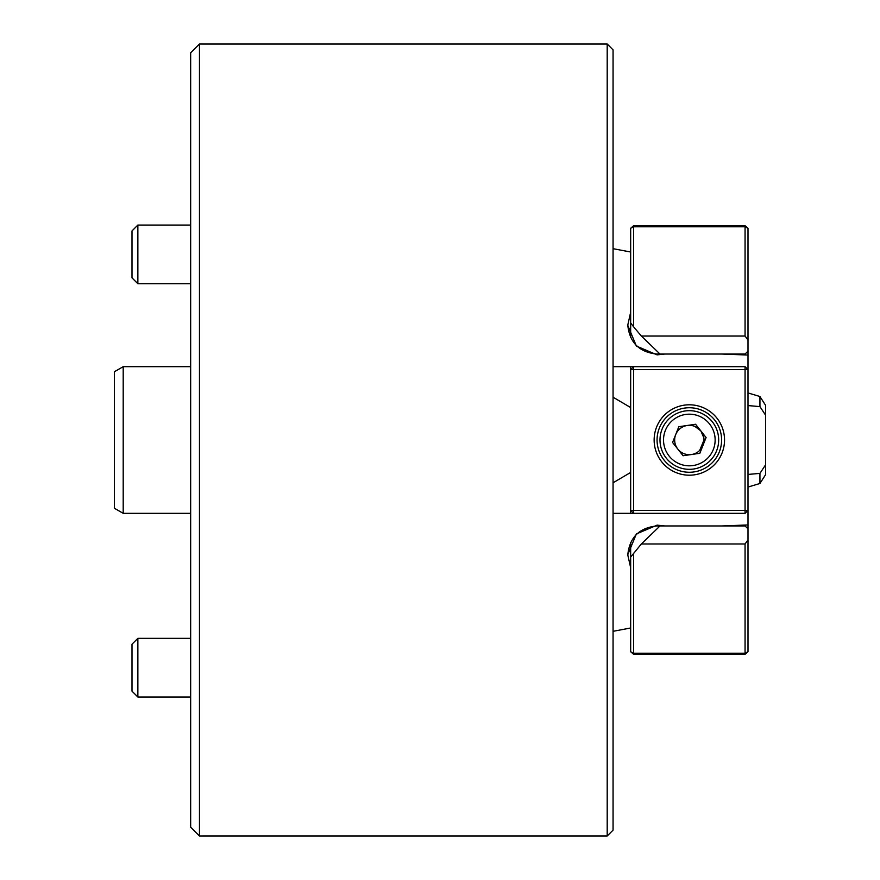 <?xml version="1.0" encoding="UTF-8"?>
<svg xmlns="http://www.w3.org/2000/svg" width="880" height="880" viewBox="0 0 880 880"><rect width="100%" height="100%" fill="white"/><g stroke="black" fill="none" stroke-linecap="round" stroke-linejoin="round"><path stroke-width="1.32" d="M759.935 483.483L759.935 473.396L765.6 464.805L765.6 474.639L759.935 483.483L748 487.058M765.6 464.805L765.6 415.195L759.935 406.604L748 405.57M613.063 49.863L613.063 830.137L607.2 836L607.2 44L613.063 49.863M199.463 836L190.663 827.2L190.663 52.8L199.463 44L199.463 836L607.2 836M613.063 366.663L745.063 366.663L748 369.6L748 510.4L745.063 513.337L633.6 513.337L633.6 510.4L745.063 510.4L745.063 369.6L633.6 369.6L633.6 510.4L630.663 510.4L630.663 513.337L630.663 366.663L630.663 369.6L633.6 369.6L633.6 366.663L630.663 369.6M199.463 44L607.2 44M748 474.43L759.935 473.396M748 392.942L759.935 396.517L765.6 405.361L765.6 415.195M759.935 406.604L759.935 396.517M123.2 513.337L114.4 508.255L114.4 371.745L123.2 366.663L123.2 513.337L190.663 513.337M123.2 366.663L190.663 366.663M694.947 426.448L700.788 430.837M700.876 430.947L703.846 437.866A14.663 14.663 0 0 1 677.831 449.108A14.663 14.663 0 0 1 687.203 425.491A14.663 14.663 0 0 1 703.846 437.866M630.663 472.439L613.063 482.79M613.063 397.21L630.663 407.561M704 440L699.71 450.362M724.537 440A35.2 35.2 0 0 1 689.337 475.2A35.2 35.2 0 0 1 654.137 440A35.2 35.2 0 0 1 689.337 404.8A35.2 35.2 0 0 1 724.537 440M657.063 440A32.263 32.263 0 0 0 689.337 472.263A32.263 32.263 0 0 0 721.6 440A32.263 32.263 0 0 0 689.337 407.737A32.263 32.263 0 0 0 657.063 440M745.063 513.337L745.063 510.4L748 510.4L748 651.739L745.063 653.213L745.063 543.972L748 539.968M745.063 366.663L745.063 369.6L748 369.6L748 355.047L721.611 354.035M630.663 510.4L633.6 513.337L613.063 513.337M714.868 436.249A25.817 25.817 0 0 0 685.575 414.458A25.817 25.817 0 0 0 663.795 443.751A25.817 25.817 0 0 0 693.088 465.542A25.817 25.817 0 0 0 714.868 436.249M660.308 444.268A29.337 29.337 0 0 1 685.069 410.982A29.337 29.337 0 0 1 718.355 435.732A29.337 29.337 0 0 1 693.605 469.018A29.337 29.337 0 0 1 660.308 444.268M683.089 455.741L699.842 453.277L706.09 437.536L695.574 424.259L678.821 426.723L672.573 442.464L683.089 455.741M137.863 697.015L132 691.152L132 644.215L137.863 638.352L137.863 697.015L190.663 697.015M630.663 627.891L630.663 567.721L627.737 554.774L636.35 533.962L657.063 525.14L664.895 525.965M613.063 631.312L630.663 627.99M721.611 525.965L748 524.953M664.906 354.035L657.063 354.86L636.361 346.06L627.737 325.226L630.663 312.279M630.663 252.01L613.063 248.688M745.063 336.028L745.063 226.787L748 228.261L748 340.032L745.063 336.028L641.355 336.028L660 354.035L745.063 354.035L748 351.197L748 355.047M745.063 654.28L633.6 654.28L633.6 653.213L745.063 653.213L745.063 654.28L748 651.739M633.6 654.28L630.663 651.739L630.663 557.095L641.355 543.972L745.063 543.972M633.6 553.168L633.6 653.213L630.663 651.739M748 528.803L745.063 525.965L660 525.965L641.355 543.972M630.663 542.476L630.663 557.095M630.663 322.905L630.663 228.261L633.6 226.787L633.6 225.72L745.063 225.72L745.063 226.787L633.6 226.787L633.6 326.832L630.663 322.905L630.663 337.524M641.355 336.028L633.6 326.832M748 340.032L748 351.197M745.063 225.72L748 228.261M630.663 228.261L633.6 225.72M137.863 283.723L132 277.86L132 230.923L137.863 225.06L137.863 283.723L190.663 283.723M137.863 638.352L190.663 638.352M659.89 526.075L657.063 525.932C639.254 527.67 629.475 537.449 627.737 555.269M659.89 353.925L657.063 354.068C639.254 352.33 629.475 342.551 627.737 324.731M137.863 225.06L190.663 225.06"/></g></svg>
